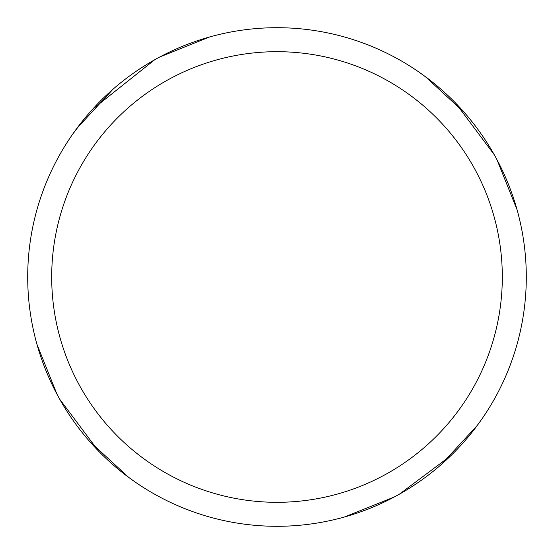 <?xml version="1.0" encoding="UTF-8"?>
<svg xmlns="http://www.w3.org/2000/svg" width="554" height="554" viewBox="0 0 554 554"><rect width="100%" height="100%" fill="white"/><g stroke="black" fill="none" stroke-linecap="round" stroke-linejoin="round"><path stroke-width="0.83" d="M277 27.7A249.3 249.3 0 0 1 526.3 277A249.3 249.3 0 0 1 277 526.3A249.3 249.3 0 0 1 27.7 277A249.3 249.3 0 0 1 277 27.7M277 51.688A225.312 225.312 0 0 1 502.312 277A225.312 225.312 0 0 1 277 502.312A225.312 225.312 0 0 1 51.688 277A225.312 225.312 0 0 1 277 51.688M477.396 425.299L441.116 464.661M394.275 496.993L344.214 517.069M419.413 72.38L427.501 78.252M455.533 102.989L494.196 154.614M425.299 76.604L464.661 112.884M496.993 159.725L517.069 209.786M481.62 419.413L475.748 427.501M451.011 455.533L399.386 494.196M134.594 481.627L126.499 475.748M98.473 451.018L59.811 399.386M76.604 128.701L112.884 89.339M159.725 57.007L209.786 36.931M128.701 477.396L89.339 441.116M57.007 394.275L36.931 344.214M72.38 134.594L83.744 119.512M92.657 109.173L154.614 59.811"/></g></svg>
